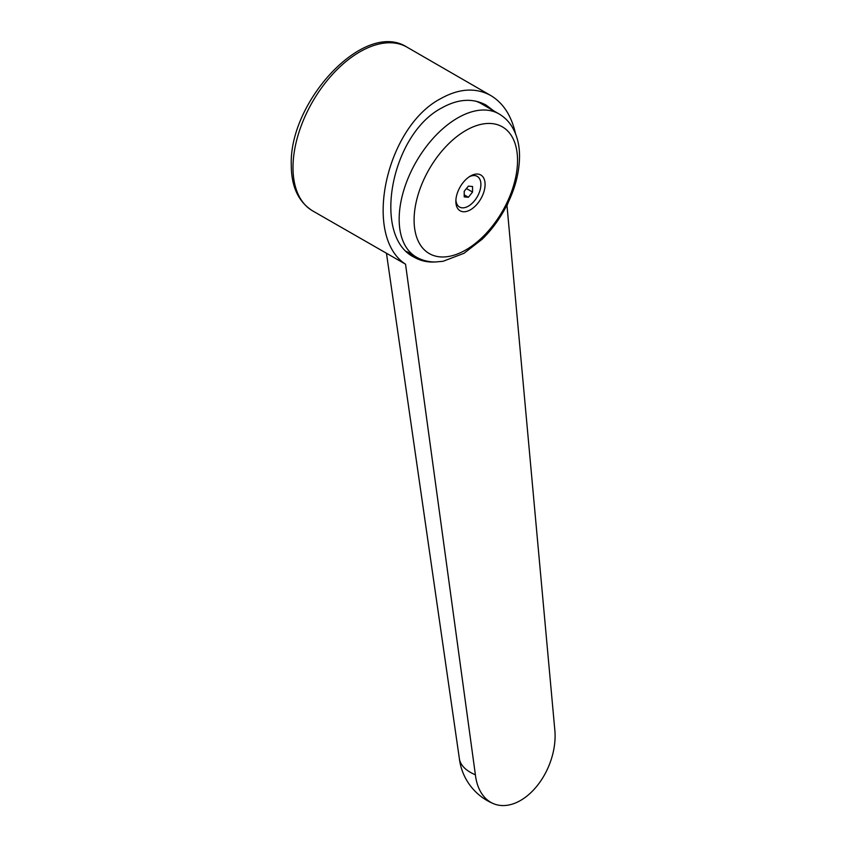 <?xml version="1.0" encoding="UTF-8"?>
<svg xmlns="http://www.w3.org/2000/svg" width="846" height="846" viewBox="0 0 846 846"><rect width="100%" height="100%" fill="white"/><g stroke="black" fill="none" stroke-linecap="round" stroke-linejoin="round"><path stroke-width="1.27" d="M459.315 758.228A56.1 27.569 -6.5 0 0 459.367 758.629A56.1 27.569 -6.5 0 0 475.389 774.788L405.541 264.195L312.576 210.844C298.458 201.887 291.352 186.67 291.278 165.171C288.856 101.488 364.457 19.437 407.053 47.186A94.488 54.556 120 0 0 359.814 51.87A94.488 54.556 120 0 0 293.002 167.582A94.488 54.556 120 0 0 312.576 210.844M405.541 264.195C362.416 236.362 385.628 127.26 440.766 98.601C459.135 88.386 475.801 87.36 490.754 95.513C503.211 102.979 511.47 115.722 515.531 133.742M508.435 202.004L506.997 205.62L554.722 728.988A56.1 36.579 -67.5 0 1 536.713 786.346A56.1 36.579 -67.5 0 1 493.556 803.7A56.1 36.579 -67.5 0 1 475.389 774.788M435.013 261.985C427.389 262.397 420.43 260.801 414.117 257.195C371.806 236.552 390.778 134.303 441.824 107.897C458.12 98.823 472.914 97.914 486.186 105.147L493.683 110.837M414.096 220.076A73.147 42.237 120 0 0 465.818 249.94A73.147 42.237 120 0 0 517.541 160.349A73.147 42.237 120 0 0 465.818 130.485A73.147 42.237 120 0 0 414.096 220.076M470.471 176.021A20.664 11.929 120 0 0 470.418 176.053A20.664 11.929 120 0 0 455.857 201.274A20.664 11.929 120 0 0 470.471 209.776A20.664 11.929 120 0 0 485.086 184.46A20.664 11.929 120 0 0 470.471 176.021M469.34 176.729A17.703 10.226 -60 0 1 480.888 185.02A17.703 10.226 -60 0 1 468.377 206.149A17.703 10.226 -60 0 1 455.899 200.005M464.211 196.885L464.211 191.323L468.377 186.131L472.554 186.501L472.554 192.063L468.377 197.266L464.211 196.885M466.442 188.542L472.554 192.063M464.211 194.855L468.377 197.266M475.346 101.044A82.675 47.736 -60 0 1 481.014 103.519L498.96 113.882A82.675 47.736 120 0 0 457.623 117.975A82.675 47.736 120 0 0 399.164 219.23A82.675 47.736 120 0 0 416.285 257.078C422.048 260.346 428.34 261.985 435.151 261.985L443.05 261.298L463.968 253.314L482.283 239.132C490.394 231.17 497.437 221.99 503.433 211.585C513.913 193.11 519.285 174.762 519.539 156.552C519.592 145.639 517.287 136.037 512.623 127.757C509.218 121.856 504.671 117.234 498.96 113.882M483.69 103.836A83.86 48.412 -60 0 1 488.026 107.569M459.367 758.629L386.495 253.514M407.053 47.186L490.754 95.513M406.63 251.505L416.285 257.078M459.346 758.439A56.1 56.1 0 0 0 493.556 803.7"/></g></svg>
